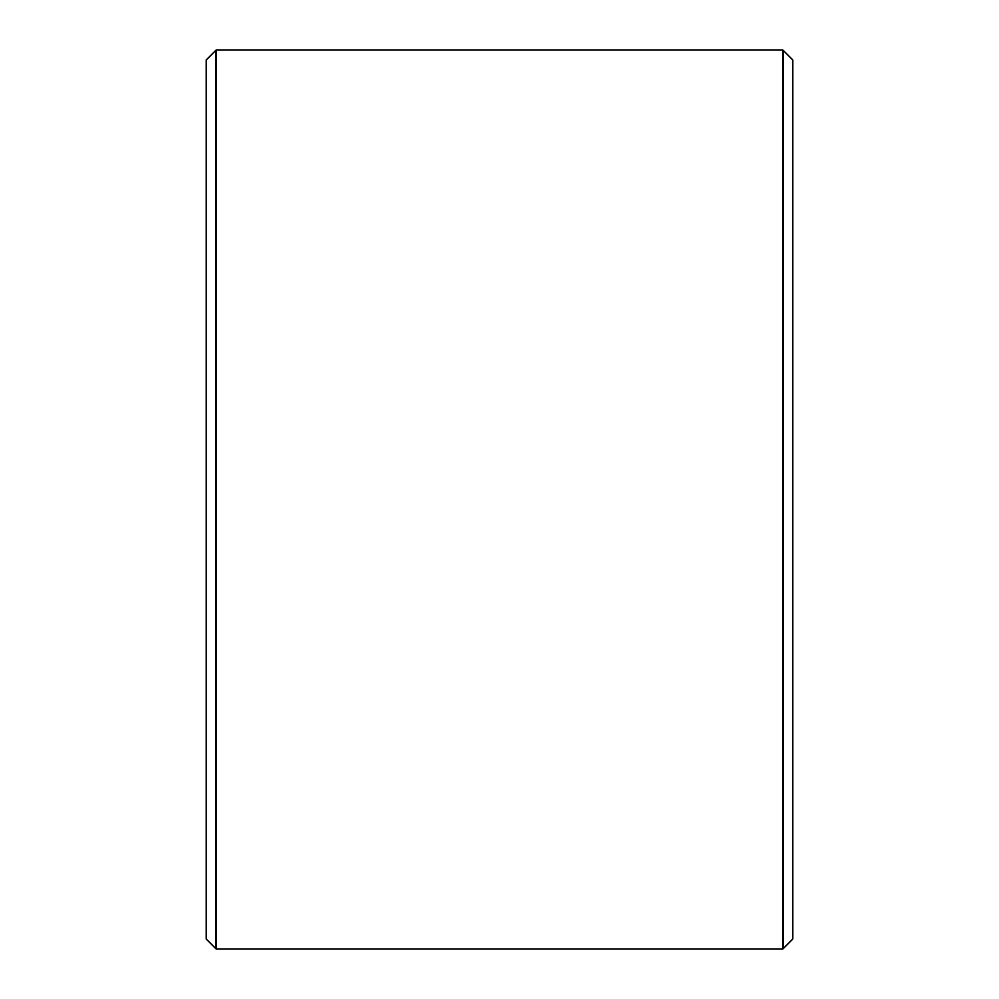 <?xml version="1.0" encoding="UTF-8"?>
<svg xmlns="http://www.w3.org/2000/svg" width="999" height="999" viewBox="0 0 999 999"><rect width="100%" height="100%" fill="white"/><g stroke="black" fill="none" stroke-linecap="round" stroke-linejoin="round"><path stroke-width="1.5" d="M792.682 59.728L792.682 939.272L782.916 949.05L782.916 49.95L792.682 59.728M216.084 949.05L206.318 939.272L206.318 59.728L216.084 49.95L216.084 949.05L782.916 949.05M216.084 49.95L782.916 49.95"/></g></svg>
